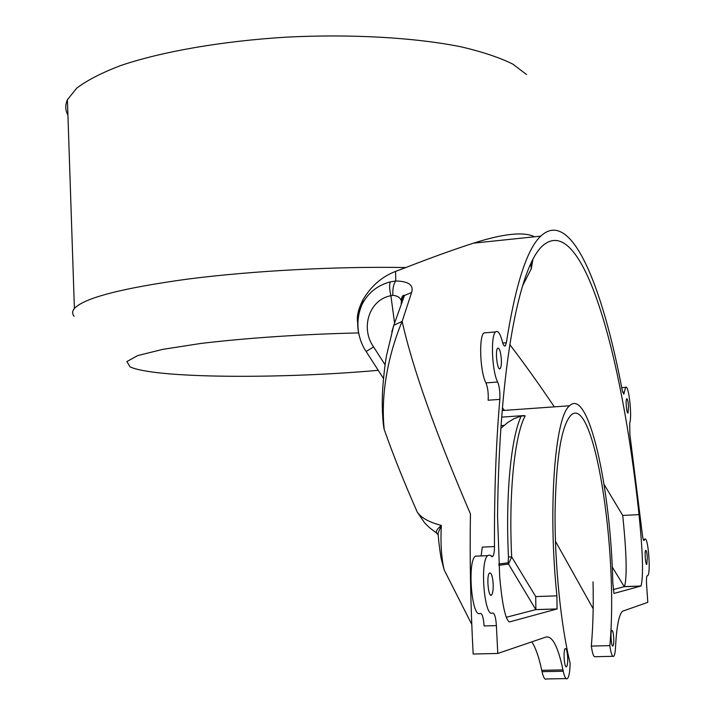 <?xml version="1.0" encoding="UTF-8"?>
<svg xmlns="http://www.w3.org/2000/svg" width="715" height="715" viewBox="0 0 715 715"><rect width="100%" height="100%" fill="white"/><g stroke="black" fill="none" stroke-linecap="round" stroke-linejoin="round"><path stroke-width="1.07" d="M74.163 316.316C72.036 313.84 72.108 311.24 74.396 308.487C84.084 297.932 121.934 288.118 187.956 279.056C252.538 270.762 337.042 266.275 405.825 267.544L395.565 271.396L395.77 280.986C408.631 281.263 413.905 285.106 411.599 292.515L402.143 321.384C412.475 367.76 435.238 431.94 470.443 513.933C469.675 559.094 470.577 605.793 473.169 654.028L497.774 653.465L546.099 636.994C552.489 635.903 558.111 646.869 562.964 669.892L541.755 670.304L542.042 671.662C543.4 677.606 544.875 680.037 546.466 678.946L566.083 678.598M639.022 514.63C621.97 353.353 582.323 210.487 542.488 245.915C519.448 266.32 499.15 365.588 497.551 516.15L499.687 576.791C501.358 595.667 504.593 620.575 509.67 621.88L557.057 608.966L556.913 595.854C547.708 507.981 555.037 416.166 569.596 405.771C588.463 386.994 610.717 487.022 612.809 582.671L613.935 593.45L641.006 586.023C644.358 573.788 641.373 537.448 639.022 514.63L622.711 515.435L604.068 484.413M554.331 406.853C538.985 384.143 524.14 363.381 509.786 344.567M532.889 259.59L531.245 268.822L522.522 285.929M613.193 589.58L624.481 586.604C628.074 574.413 625.089 538.172 622.711 515.435M593.03 581.858C593.593 605.185 593.03 626.59 591.323 646.074C592.449 653.939 593.79 657.487 595.345 656.71L612.818 656.325M531.79 641.873C535.598 647.522 538.922 656.996 541.755 670.304M496.398 625.607C495.817 617.242 494.521 613.023 492.519 612.952C484.457 618.484 479.631 561.427 487.684 555.644L475.305 556.172C467.038 561.945 471.855 618.868 480.14 613.336C482.196 613.407 483.51 617.617 484.091 625.956L496.398 625.607L497.774 653.465M475.305 556.172L478.129 556.047M562.964 669.892L563.241 671.251C564.555 677.23 565.967 679.67 567.469 678.571C569.086 676.676 569.962 671.537 570.114 663.154C560.837 625.285 554.706 564.537 555.054 512.798C556.056 458.547 561.284 426.086 570.758 415.406C593.673 392.204 618.645 550.362 609.859 645.636C610.959 653.528 612.246 657.085 613.711 656.307C614.641 655.315 615.24 652.366 615.517 647.459L615.579 646.163C616.661 626.474 618.931 614.837 622.408 611.262L647.799 602.334L646.583 584.62C646.306 579.802 646.485 576.871 647.129 575.807L647.701 575.593C651.106 573.332 648.067 535.374 644.787 539.235L644.072 540.486C643.393 540.701 642.812 538.627 642.329 534.275L629.897 434.657L629.718 423.155C632.328 416.085 628.61 383.58 625.607 387.36L623.829 394.162L622.336 390.846C602.227 284.373 570.892 207.806 540.772 236.129C527.009 248.927 515.533 284.472 506.354 342.753L505.291 345.872C504.325 346.614 503.351 345.211 502.386 341.654C500.169 333.422 497.899 330.178 495.584 331.921C490.472 335.523 491.929 371.353 497.658 382.007C499.472 386.618 500.196 392.41 499.839 399.381C496.04 443.023 494.253 492.09 494.467 546.573L482.294 547.118L481.132 555.921M497.658 382.007L485.95 382.909C487.791 387.503 488.524 393.286 488.148 400.23L499.839 399.381M485.95 382.909C480.087 372.283 478.666 336.533 483.921 332.931L486.209 332.725M628.539 406.272L628.056 412.975C626.751 414.602 625.33 399.64 626.706 398.729C627.502 398.711 628.119 401.222 628.539 406.272M647.316 557.208L646.825 564.394C645.574 565.923 644.394 551.22 645.708 550.389C646.405 550.336 646.941 552.606 647.316 557.208M493.162 583.547C493.395 589.482 492.867 593.28 491.589 594.96C488.443 598.509 486.218 575.504 489.471 573.055C491.276 572.438 492.51 575.933 493.162 583.547M501.349 359.279C501.564 364.185 501.17 367.296 500.178 368.582C497.479 371.791 494.834 350.368 497.667 348.187C499.419 347.794 500.643 351.485 501.349 359.279M494.467 546.573C494.44 551.828 493.842 555.144 492.662 556.529L489.391 555.028L487.684 555.644M567.647 656.906C567.871 662.09 567.513 665.352 566.584 666.675C564.43 669.124 562.964 650.167 565.19 648.621C566.351 648.291 567.165 651.052 567.647 656.906M613.693 637.592C613.908 642.124 613.667 644.921 612.961 645.985C611.352 647.87 610.11 631.417 611.781 630.308C612.648 630.138 613.282 632.561 613.693 637.592M609.859 645.636L591.323 646.074M405.825 267.544C431.333 257.597 453.909 249.464 473.536 243.154C503.601 233.591 523.925 231.463 534.516 236.781M506.202 617.304L535.875 609.6L535.723 596.569L556.913 595.854M557.057 608.966L535.812 609.627L508.508 564.046L511.681 556.922L535.723 596.569M395.565 271.396C381.899 276.687 371.067 286.107 363.059 299.639C358.117 309.3 356.374 317.21 357.831 323.368M67.934 115.133C65.253 110.199 65.083 105.06 67.416 99.725L76.711 88.16C86.953 80.393 101.485 72.903 120.308 65.691C161.25 51.721 221.614 41.095 286.509 37.135C351.557 33.846 415.138 37.573 461.023 46.806C482.428 51.82 499.714 57.602 512.87 64.136L526.535 74.521M438.206 534.936L436.597 533.041C435.667 531.361 437.249 528.823 441.325 525.418C440.44 543.293 441.387 558.129 444.185 569.927L471.775 624.409M437.24 533.587L438.072 533.184L441.325 525.418C429.215 522.254 421.224 517.866 417.337 512.235L424.674 522.924L429.366 527.554L436.695 533.158M411.599 292.515L404.467 295.483L393.795 325.298L386.538 355.489C383.884 370.442 382.409 390.73 382.4 395.511C381.819 409.588 383.124 425.505 384.205 429.42C379.862 387.289 391.9 345.524 402.143 321.384L393.795 325.298L391.784 332.028M384.214 429.42L384.232 429.527C393.25 455.178 404.279 482.741 417.328 512.217M360.172 338.803C356.276 326.809 356.946 315.261 362.192 304.179L362.228 304.09C368.171 292.73 377.502 285.33 390.229 281.88L395.77 280.986C393.465 284.177 392.508 288.967 392.901 295.358C397.406 295.733 400.177 297.494 401.222 300.657C401.741 296.564 402.804 294.812 404.395 295.411L401.821 299.21L401.142 303.705M385.081 364.793L373.596 346.918L366.134 351.494C359.091 341.189 353.862 322.992 362.192 304.179L362.192 304.179M390.229 281.88C389.246 284.999 389.469 289.593 390.899 295.679C368.672 299.862 360.431 328.623 373.596 346.918M392.901 295.358L390.899 295.679L394.537 322.876M521.235 415.987C511.073 437.491 505.389 494.467 508.463 556.985L511.681 556.922C508.517 493.055 514.612 435.39 525.185 415.817L521.235 415.987L513.96 418.722L507.793 422.476L500.875 428.285M523.97 415.576L501.671 417.122M502.422 407.827L504.433 410.392M612.219 566.977L624.302 586.702L640.837 586.112M506.354 342.753L502.788 343.057M644.287 540.102L643.5 540.138M624.383 392.07L622.64 392.195M509.187 621.898L509.67 621.88M378.235 370.325C279.315 379.165 154.753 378.378 130.023 366.858L126.886 361.567L137.655 355.596L162.654 349.385L200.745 343.468C246.532 337.963 303.714 334.12 358.599 332.94M498.82 565.297L508.508 564.046L508.15 562.83L498.739 564.01M508.463 556.985L508.15 562.83M563.241 671.251L542.042 671.662M540.772 236.129L473.536 243.154M644.787 539.235L643.178 539.307M625.607 387.36L621.728 387.646M495.584 331.921L483.921 332.931M500.178 368.582L499.32 368.654M491.589 594.96L490.526 594.996M504.361 345.953L505.291 345.872M491.482 556.574L492.662 556.529M535.875 609.6L557.11 608.93M502.198 410.544L569.596 405.771M624.481 586.604L641.006 586.014M531.236 268.822L530.932 263.54M74.396 308.487L67.416 99.725M438.072 533.184L438.072 533.184C438.796 544.249 440.958 558.102 441.378 559.407L444.194 569.918M383.49 378.485L366.143 351.512M593.173 608.742L555.448 541.264M362.219 304.09L363.059 299.639M504.057 425.398L501.054 425.604M566.584 666.675L565.994 666.693"/></g></svg>
